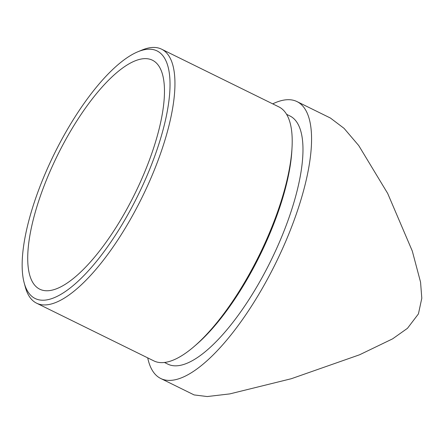 <?xml version="1.0" encoding="UTF-8"?>
<svg xmlns="http://www.w3.org/2000/svg" width="444" height="444" viewBox="0 0 444 444"><rect width="100%" height="100%" fill="white"/><g stroke="black" fill="none" stroke-linecap="round" stroke-linejoin="round"><path stroke-width="0.67" d="M51.232 168.681A127.6 43.185 116.2 0 1 152.436 60.212A127.6 43.185 116.2 0 1 140.959 180.719A127.6 43.185 116.2 0 1 39.749 289.188A127.6 43.185 116.2 0 1 51.232 168.681M272.721 103.863A154.307 52.226 116.2 0 1 297.014 101.598L330.397 118.026L344.061 128.355L358.746 145.582L387.679 193.423L412.293 251.032L420.557 282.162L421.8 298.235L418.426 313.908L407.47 328.31L392.613 338.844L359.596 354.773L291.292 378.726L229.82 393.895L207.243 396.548L194.122 394.927L160.745 378.499A154.307 52.226 116.2 0 1 147.719 357.87M47.58 168.193A137.99 46.703 116.2 0 1 137.873 51.765A137.99 46.703 116.2 0 1 144.611 181.208A137.99 46.703 116.2 0 1 24.17 282.806A137.99 46.703 116.2 0 1 47.58 168.193M297.014 101.598A154.307 52.226 116.2 0 1 283.133 247.325A154.307 52.226 116.2 0 1 160.745 378.499M137.873 51.765L141.958 50.072A141.547 47.908 116.2 0 1 161.599 49.179A141.547 47.908 116.2 0 1 148.868 182.856A141.547 47.908 116.2 0 1 36.597 303.185A141.547 47.908 116.2 0 1 25.319 287.074A141.547 47.908 116.2 0 1 24.781 284.865M286.591 114.324L289.938 115.973A138.284 46.803 116.2 0 1 277.5 246.57A138.284 46.803 116.2 0 1 167.821 364.124L164.469 362.476M161.599 49.179L278.854 106.882A141.547 47.908 116.2 0 1 292.024 147.719A141.547 47.908 116.2 0 1 266.123 240.559A141.547 47.908 116.2 0 1 194.239 346.409A141.547 47.908 116.2 0 1 153.852 360.889L36.597 303.185M292.024 147.719L291.869 150.488A138.284 46.803 116.2 0 1 266.567 241.186A138.284 46.803 116.2 0 1 196.342 344.594L194.239 346.409M25.319 287.074L24.17 282.806"/></g></svg>
